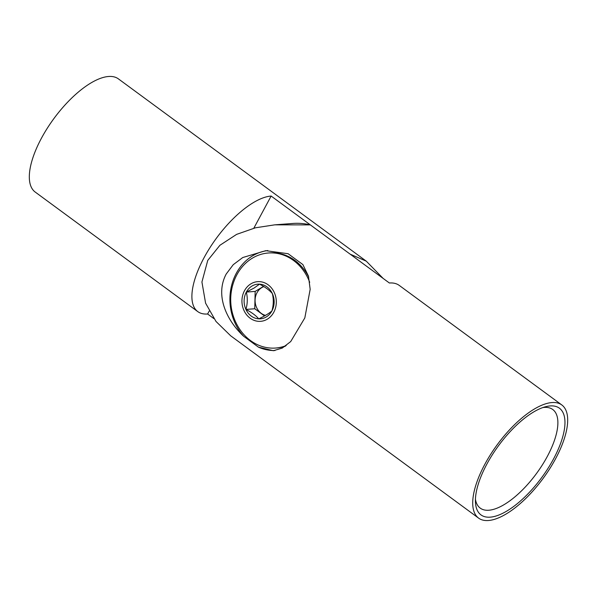 <?xml version="1.0" encoding="UTF-8"?>
<svg xmlns="http://www.w3.org/2000/svg" width="597" height="597" viewBox="0 0 597 597"><rect width="100%" height="100%" fill="white"/><g stroke="black" fill="none" stroke-linecap="round" stroke-linejoin="round"><path stroke-width="0.9" d="M553.509 459.003A66.222 26.828 -53.7 0 1 505.099 512.047A66.222 26.828 -53.7 0 1 475.451 502.316A66.222 26.828 -53.7 0 1 486.883 464.07A66.222 26.828 -53.7 0 1 545.792 406.669A66.222 26.828 -53.7 0 1 553.509 459.003M475.428 499.226A61.2 24.798 126.3 0 0 480.242 508.122A61.2 24.798 126.3 0 0 547.292 456.474A61.2 24.798 126.3 0 0 552.762 409.512A61.2 24.798 126.3 0 0 542.837 407.572M243.651 336.26C226.33 320.156 214.92 295.09 226.218 274.016L233.248 264.68L242.763 257.531L265.755 250.68L288.097 253.71L302.88 264.575L308.455 276.142L310.171 289.344L304.821 317.925L290.717 341.551L282.224 348.103L273.366 350.723L258.426 347.133L243.651 336.26A50.17 43.312 85.7 0 1 236.315 273.247A50.17 43.312 85.7 0 1 267.807 250.561M561.807 404.953L399.229 285.396A70.237 28.455 126.3 0 0 389.378 283L310.358 224.89L274.784 224.838L255.434 227.8L236.606 234.375L219.905 245.285L207.741 260.426L201.928 282L205.592 303.172L216.01 321.462L230.711 335.827L478.585 518.114A70.237 28.455 126.3 0 0 488.443 520.509A70.237 28.455 126.3 0 0 549.74 468.72A70.237 28.455 126.3 0 0 561.807 404.953A70.237 28.455 126.3 0 0 551.956 402.557A70.237 28.455 126.3 0 0 490.659 454.347A70.237 28.455 126.3 0 0 478.585 518.114M310.358 224.89A75.252 64.969 -94.3 0 0 292.791 223.465L274.784 224.838M274.956 350.543A50.17 43.312 85.7 0 1 258.426 347.133M213.875 318.597L207.622 314A70.237 28.455 -53.7 0 1 197.771 311.604L35.193 192.047A70.237 28.455 -53.7 0 1 47.26 128.28A70.237 28.455 -53.7 0 1 108.557 76.491A70.237 28.455 -53.7 0 1 118.415 78.886L366.289 261.173L383.132 278.403M366.289 261.173L350.155 254.158L271.135 196.047L253.822 228.203M209.204 311.074L207.622 314M197.771 311.604A70.237 28.455 -53.7 0 1 209.838 247.837A70.237 28.455 -53.7 0 1 271.135 196.047M265.501 315.373A14.903 12.865 85.7 0 1 255.232 302.754A14.903 12.865 85.7 0 1 261.829 287.575A14.903 12.865 85.7 0 1 263.867 286.605M309.701 282.299A47.656 41.148 -94.3 0 0 308.216 278.762A47.656 41.148 -94.3 0 0 268.389 252.994A47.656 41.148 -94.3 0 0 252.374 258.15A47.656 41.148 -94.3 0 0 234.979 278.702A53.297 53.297 0 0 0 238.703 327.678A47.656 41.148 -94.3 0 0 275.613 348.036L276.881 347.939A47.656 41.148 -94.3 0 0 285.194 346.297M275.613 348.036A47.656 41.148 -94.3 0 0 286.194 345.573M244.016 310.574A19.888 17.171 -94.3 0 0 267.322 319.171A19.888 17.171 -94.3 0 0 274.239 292.418A19.888 17.171 -94.3 0 0 250.941 283.814A19.888 17.171 -94.3 0 0 244.016 310.574M251.971 286.045A17.38 15.007 -94.3 0 0 246.33 292.082L254.106 288.03L259.538 284.15A17.38 15.007 -94.3 0 0 251.971 286.045M272.336 293.56A17.38 15.007 -94.3 0 0 259.538 284.15C265.367 287.202 269.628 290.336 272.336 293.56C273.724 299.179 273.59 304.963 271.926 310.91A17.38 15.007 -94.3 0 0 272.336 293.56M258.725 318.843A17.38 15.007 -94.3 0 0 271.926 310.91C269.053 313.44 264.65 316.082 258.725 318.843A17.38 15.007 -94.3 0 1 245.927 309.425C251.68 312.425 255.949 315.559 258.725 318.843M245.927 309.425C247.583 303.575 247.718 297.799 246.33 292.082A17.38 15.007 -94.3 0 0 245.927 309.425L254.755 308.753L255.165 291.411L246.33 292.082M308.701 277.06A47.656 41.148 -94.3 0 0 269.65 252.897L268.389 252.994M263.516 286.396L255.165 291.411M264.508 315.925L254.755 308.753"/></g></svg>
